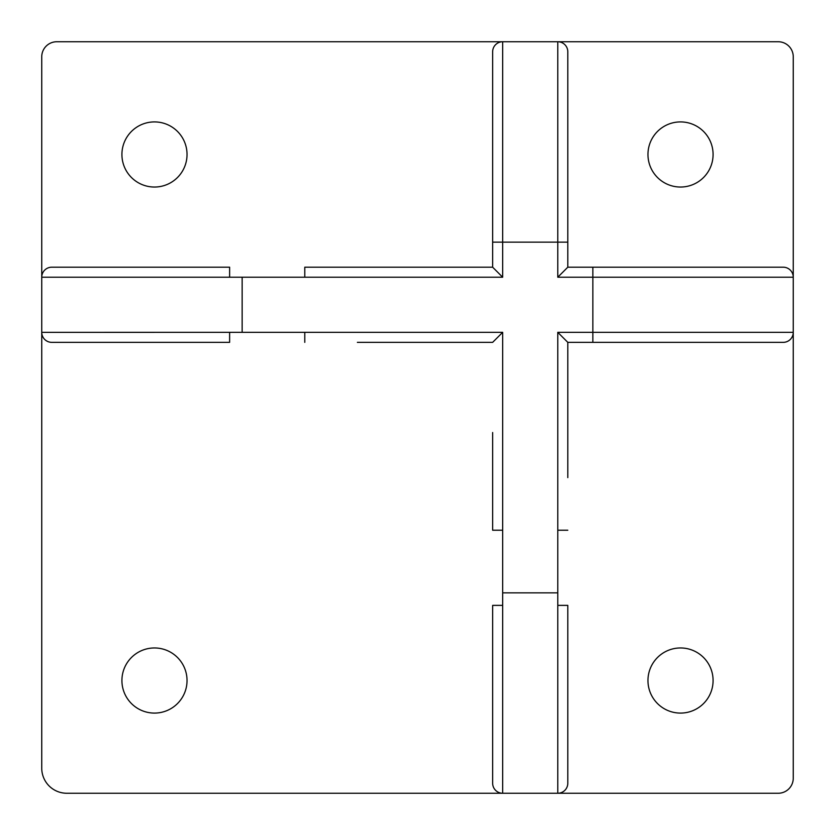 <?xml version="1.0" encoding="UTF-8"?>
<svg xmlns="http://www.w3.org/2000/svg" width="835" height="835" viewBox="0 0 835 835"><rect width="100%" height="100%" fill="white"/><g stroke="black" fill="none" stroke-linecap="round" stroke-linejoin="round"><path stroke-width="1.25" d="M557.811 41.75L778.22 41.75A15.03 15.03 0 0 1 793.25 56.78L793.25 277.199A10.02 10.02 0 0 0 783.23 267.2L567.8 267.2L567.8 51.77A10.02 10.02 0 0 0 557.78 41.75L502.67 41.75A10.02 10.02 0 0 0 492.65 51.77L492.65 267.2L304.775 267.2L304.775 277.22L502.67 277.22L492.65 267.2L402.47 267.2M44.683 270.133A10.02 10.02 0 0 0 41.75 277.22L41.75 332.33A10.02 10.02 0 0 0 51.77 342.35L229.625 342.35L229.625 332.33L242.15 332.33L242.15 277.22L229.625 277.22L229.625 267.2L51.77 267.2A10.02 10.02 0 0 0 41.75 277.22L41.75 56.78A15.03 15.03 0 0 1 56.78 41.75L502.639 41.75M495.583 790.317A10.02 10.02 0 0 0 502.67 793.25L557.78 793.25A10.02 10.02 0 0 0 567.8 783.23A10.02 10.02 0 0 1 564.867 790.317A10.02 10.02 0 0 0 567.8 783.23L567.8 605.375L557.78 605.375L557.78 592.85L502.67 592.85L502.67 605.375L492.65 605.375L492.65 783.23A10.02 10.02 0 0 0 502.67 793.25L66.8 793.25A25.05 25.05 0 0 1 41.75 768.2L41.75 332.351L229.625 332.33L229.625 342.35L177.02 342.35M502.67 277.22L502.67 242.15L557.78 242.15L557.78 277.22L592.85 277.22L592.85 332.33L557.78 332.33L567.8 342.35L783.23 342.35A10.02 10.02 0 0 0 793.25 332.33A10.02 10.02 0 0 1 790.317 339.417A10.02 10.02 0 0 0 793.25 332.33L793.25 778.22A15.03 15.03 0 0 1 778.22 793.25L557.78 793.25A10.02 10.02 0 0 0 564.867 790.317M379.925 342.35L402.47 342.35L379.925 342.35M357.38 267.2L304.775 267.2M567.8 680.525L567.8 657.98L567.8 680.525M492.65 703.07L492.65 783.23M121.91 680.525A32.565 32.565 0 0 1 154.475 647.96A32.565 32.565 0 0 1 187.04 680.525A32.565 32.565 0 0 1 154.475 713.09A32.565 32.565 0 0 1 121.91 680.525M647.96 680.525A32.565 32.565 0 0 1 680.525 647.96A32.565 32.565 0 0 1 713.09 680.525A32.565 32.565 0 0 1 680.525 713.09A32.565 32.565 0 0 1 647.96 680.525M647.96 154.475A32.565 32.565 0 0 1 680.525 121.91A32.565 32.565 0 0 1 713.09 154.475A32.565 32.565 0 0 1 680.525 187.04A32.565 32.565 0 0 1 647.96 154.475M121.91 154.475A32.565 32.565 0 0 1 154.475 121.91A32.565 32.565 0 0 1 187.04 154.475A32.565 32.565 0 0 1 154.475 187.04A32.565 32.565 0 0 1 121.91 154.475M680.525 342.35L567.8 342.35L567.8 477.62M657.98 267.2L567.8 267.2L567.8 177.02M492.65 432.53L492.65 530.225L502.67 530.225L502.67 332.33L492.65 342.35L357.38 342.35M492.65 477.62L492.65 530.225M502.67 332.33L304.775 332.33L304.775 342.35M557.78 277.22L567.8 267.2M557.78 332.33L557.78 530.225L567.8 530.225M502.67 793.25L502.67 605.375L492.65 605.375L492.65 657.98M41.75 277.22L229.625 277.22L229.625 267.2L177.02 267.2M131.93 267.2L51.77 267.2M790.317 339.417A10.02 10.02 0 0 1 783.23 342.35L703.07 342.35M703.07 267.2L783.23 267.2A10.02 10.02 0 0 1 793.25 277.199L793.25 332.33L592.85 332.33L592.85 342.35M242.15 277.22L304.775 277.22M304.775 332.33L242.15 332.33M502.67 592.85L502.67 530.225M557.78 530.225L557.78 592.85M567.8 131.93L567.8 51.77M567.8 432.53L567.8 342.35M567.8 657.98L567.8 605.375L557.78 605.375L557.78 793.25M567.8 783.23L567.8 703.07M502.67 41.75L502.67 242.15L492.65 242.15L492.65 267.2M402.47 342.35L492.65 342.35M44.683 339.417A10.02 10.02 0 0 0 51.77 342.35L131.93 342.35M592.85 267.2L592.85 277.22L793.25 277.22M495.583 44.683A10.02 10.02 0 0 0 492.65 51.77M564.867 44.683A10.02 10.02 0 0 0 557.78 41.75L557.78 242.15L567.8 242.15"/></g></svg>
